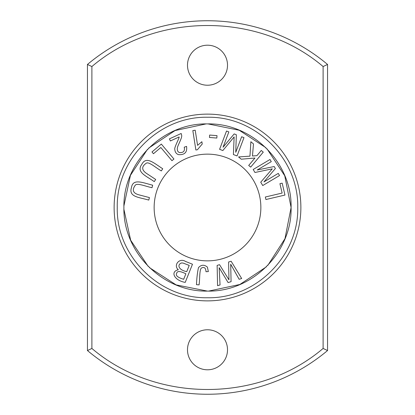 <?xml version="1.0" encoding="UTF-8"?>
<svg xmlns="http://www.w3.org/2000/svg" width="415" height="415" viewBox="0 0 415 415"><rect width="100%" height="100%" fill="white"/><g stroke="black" fill="none" stroke-linecap="round" stroke-linejoin="round"><path stroke-width="0.62" d="M87.446 350.545A186.75 186.75 0 0 0 327.554 350.545L327.554 64.455A186.75 186.75 0 0 0 87.446 64.455L87.446 350.545L91.891 348.46C156.128 403.157 258.882 403.162 323.109 348.46L327.554 350.545M192.835 130.585L195.875 149.991L197.405 149.753L202.235 144.026L201.877 141.733L197.576 145.333L195.206 130.217L192.835 130.585M208.34 271.581L207.391 267.084C204.206 264.485 201.234 264.671 198.463 267.639C197.41 272.422 196.746 278.097 196.477 284.674L199.065 284.882C199.983 279.072 199.262 268.972 201.695 267.898C204.362 266.762 205.793 268.033 205.985 271.711L208.34 271.581M284.965 195.055L282.169 183.155L279.923 183.679L282.127 193.063L265.325 197.011L265.916 199.527L284.965 195.055M170.368 140.96L179.098 136.976C179.768 137.386 173.859 147.958 174.814 149.478C175.006 152.077 176.214 153.794 178.434 154.619C184.644 155.06 187.357 152.321 186.568 146.402L184.219 147.201C185.059 151.039 183.497 152.829 179.529 152.575C177.698 151.921 176.998 150.303 177.423 147.709C177.874 144.897 182.486 137.557 181.614 135.124L181.179 133.49L169.413 138.859L170.368 140.96M243.984 137.64L241.649 136.753L235.746 152.326L236.353 134.745L234.174 133.921L223.052 147.216L228.857 131.908L226.523 131.021L219.587 149.317L222.845 150.552L234.133 136.919L233.401 154.551L237.048 155.931L243.984 137.64M149.431 197.582L138.506 194.728C133.023 193.063 131.892 189.977 135.119 185.469C136.644 182.496 145.333 186.325 152.009 187.704L152.663 185.199C142.438 182.647 132.899 178.227 131.451 187.658C128.422 197.068 139.165 197.234 148.772 200.087L149.431 197.582M279.544 175.545L278.268 173.397L263.95 181.91L275.378 168.532L274.185 166.529L257.201 170.01L271.28 161.643L270.004 159.495L253.186 169.496L254.966 172.49L272.287 168.848L260.739 182.195L262.731 185.547L279.544 175.545M192.482 264.225L185.557 261.455C179.249 257.419 173.122 265.408 178.32 269.776C170.036 271.581 174.196 280.467 185.225 282.392L192.482 264.225M266.944 148.731L284.747 175.763L291.091 207.5L284.97 238.682L267.784 265.408M266.435 266.783L239.854 284.488L208.605 291.086M207.391 291.091L176.147 284.903L149.405 267.608M148.197 266.414L130.663 240.218L123.929 209.425M123.924 205.861L130.424 175.358L147.517 149.275M148.648 148.134L175.031 130.559L206.032 123.919M208.008 123.909L239.222 130.248L265.88 147.673M154.141 207.5A53.359 53.359 0 0 1 234.179 161.29A53.359 53.359 0 0 1 234.179 253.71A53.359 53.359 0 0 1 154.141 207.5M263.26 152.134L261.279 150.469L256.916 155.661L252.46 155.993L253.487 143.932L250.873 141.733L249.949 156.154L238.568 156.948L241.255 159.204L254.94 158.022L248.699 165.455L250.681 167.115L263.26 152.134M217.014 135.648L209.658 135.051L209.461 137.464L216.822 138.055L217.014 135.648M161.321 144.072L151.973 151.957L153.462 153.721L160.833 147.507L171.955 160.693L173.937 159.028L161.321 144.072M155.692 179.456L146.262 173.242C141.603 169.906 141.525 166.623 146.028 163.391C148.43 161.062 155.423 167.478 161.305 170.933L162.732 168.765C153.872 163.069 146.251 155.822 141.852 164.288C135.964 172.225 146.085 175.83 154.266 181.62L155.692 179.456M231.134 261.243L228.603 261.995L228.966 279.829L219.535 264.687L217.138 265.398L217.564 285.681L220.059 284.939L219.146 267.659L228.079 282.558L231.072 281.671L230.704 264.231L239.133 279.279L241.675 278.522L231.134 261.243M123.909 207.5C122.856 162.799 162.815 122.861 207.5 123.909C252.185 122.866 292.15 162.789 291.091 207.5C292.144 252.201 252.185 292.139 207.5 291.091C162.815 292.134 122.85 252.211 123.909 207.5M297.742 207.5C298.857 255.739 255.739 298.857 207.5 297.742C159.261 298.857 116.143 255.739 117.258 207.5C116.143 159.261 159.261 116.143 207.5 117.258C255.739 116.143 298.857 159.261 297.742 207.5M207.5 114.125A93.375 93.375 0 0 1 300.875 207.5A93.375 93.375 0 0 1 207.5 300.875A93.375 93.375 0 0 1 114.125 207.5A93.375 93.375 0 0 1 207.5 114.125M300.875 207.5A93.375 93.375 0 0 1 160.812 288.363A93.375 93.375 0 0 1 160.812 126.637A93.375 93.375 0 0 1 300.875 207.5M323.109 348.46L323.109 66.54C258.872 11.843 156.118 11.838 91.891 66.54L87.446 64.455M323.109 66.54L327.554 64.455M187.492 65.212A20.008 20.008 0 0 1 217.507 47.886A20.008 20.008 0 0 1 217.507 82.544A20.008 20.008 0 0 1 187.492 65.212M187.492 349.788A20.008 20.008 0 0 1 217.507 332.457A20.008 20.008 0 0 1 217.507 367.114A20.008 20.008 0 0 1 187.492 349.788M91.891 66.54L91.891 348.46M185.873 273.796L183.674 279.29C177.656 277.474 175.338 275.467 176.723 273.277C177.117 270.819 180.167 270.995 185.873 273.796M189.224 265.408L186.729 271.654C178.025 269.843 177.21 264.511 181.443 262.98L183.025 263.032L189.224 265.408"/></g></svg>
